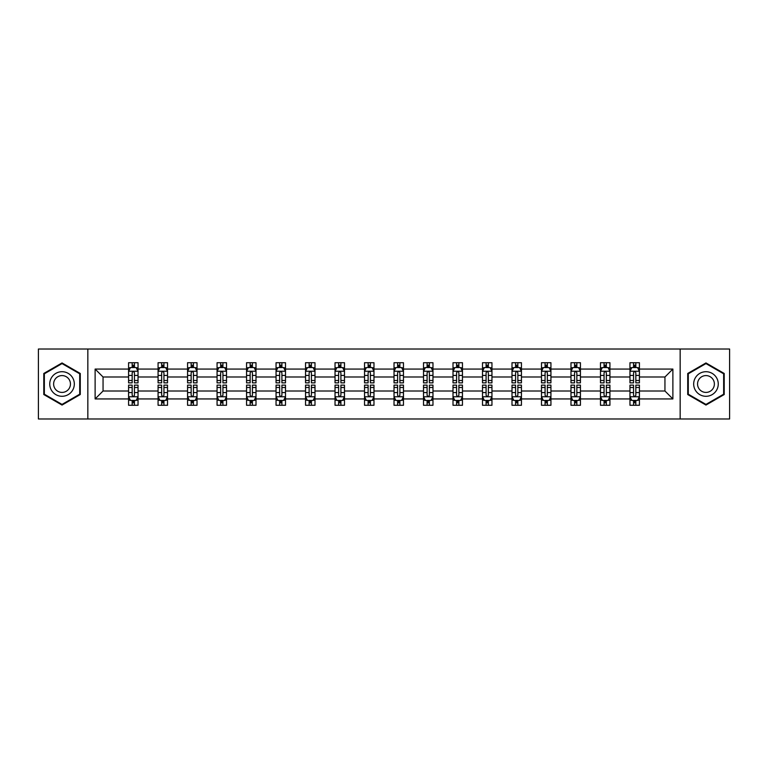 <?xml version="1.0" encoding="UTF-8"?>
<svg xmlns="http://www.w3.org/2000/svg" width="768" height="768" viewBox="0 0 768 768"><rect width="100%" height="100%" fill="white"/><g stroke="black" fill="none" stroke-linecap="round" stroke-linejoin="round"><path stroke-width="1.15" d="M680.16 418.973L729.6 418.973L729.6 349.027L680.16 349.027L680.16 418.973L87.84 418.973L87.84 349.027L38.4 349.027L38.4 418.973L87.84 418.973M639.418 398.938L639.418 390.998L664.944 390.998L672.883 398.938L639.418 398.938L639.418 405.274L635.827 405.274L635.827 400.445M680.16 349.027L87.84 349.027M629.962 398.938L609.926 398.938L609.926 390.998L629.962 390.998L629.962 405.274L639.418 405.274L639.418 400.224L637.642 400.224M609.926 398.938L609.926 405.274L606.336 405.274L606.336 400.445M600.47 398.938L580.435 398.938L580.435 390.998L600.47 390.998L600.47 405.274L609.926 405.274L609.926 400.224L608.15 400.224M580.435 398.938L580.435 405.274L576.845 405.274L576.845 400.445M570.979 398.938L550.934 398.938L550.934 390.998L570.979 390.998L570.979 405.274L580.435 405.274L580.435 400.224L578.659 400.224M550.934 398.938L550.934 405.274L547.344 405.274L547.344 400.445M541.488 398.938L521.443 398.938L521.443 390.998L541.488 390.998L541.488 405.274L550.934 405.274L550.934 400.224L549.158 400.224M521.443 398.938L521.443 405.274L517.853 405.274L517.853 400.445M511.997 398.938L491.952 398.938L491.952 390.998L511.997 390.998L511.997 405.274L521.443 405.274L521.443 400.224L519.667 400.224M491.952 398.938L491.952 405.274L488.362 405.274L488.362 400.445M482.496 398.938L462.461 398.938L462.461 390.998L482.496 390.998L482.496 405.274L491.952 405.274L491.952 400.224L490.176 400.224M462.461 398.938L462.461 405.274L458.87 405.274L458.87 400.445M453.005 398.938L432.97 398.938L432.97 390.998L453.005 390.998L453.005 405.274L462.461 405.274L462.461 400.224L460.685 400.224M432.97 398.938L432.97 405.274L429.37 405.274L429.37 400.445M423.514 398.938L403.469 398.938L403.469 390.998L423.514 390.998L423.514 405.274L432.97 405.274L432.97 400.224L431.194 400.224M403.469 398.938L403.469 405.274L399.878 405.274L399.878 400.445M394.022 398.938L373.978 398.938L373.978 390.998L394.022 390.998L394.022 405.274L403.469 405.274L403.469 400.224L401.693 400.224M373.978 398.938L373.978 405.274L370.387 405.274L370.387 400.445M364.531 398.938L344.486 398.938L344.486 390.998L364.531 390.998L364.531 405.274L373.978 405.274L373.978 400.224L372.202 400.224M344.486 398.938L344.486 405.274L340.896 405.274L340.896 400.445M335.03 398.938L314.995 398.938L314.995 390.998L335.03 390.998L335.03 405.274L344.486 405.274L344.486 400.224L342.71 400.224M314.995 398.938L314.995 405.274L311.405 405.274L311.405 400.445M305.539 398.938L285.504 398.938L285.504 390.998L305.539 390.998L305.539 405.274L314.995 405.274L314.995 400.224L313.219 400.224M285.504 398.938L285.504 405.274L281.904 405.274L281.904 400.445M276.048 398.938L256.003 398.938L256.003 390.998L276.048 390.998L276.048 405.274L285.504 405.274L285.504 400.224L283.718 400.224M256.003 398.938L256.003 405.274L252.413 405.274L252.413 400.445M246.557 398.938L226.512 398.938L226.512 390.998L246.557 390.998L246.557 405.274L256.003 405.274L256.003 400.224L254.227 400.224M226.512 398.938L226.512 405.274L222.922 405.274L222.922 400.445M217.066 398.938L197.021 398.938L197.021 390.998L217.066 390.998L217.066 405.274L226.512 405.274L226.512 400.224L224.736 400.224M197.021 398.938L197.021 405.274L193.43 405.274L193.43 400.445M187.565 398.938L167.53 398.938L167.53 390.998L187.565 390.998L187.565 405.274L197.021 405.274L197.021 400.224L195.245 400.224M167.53 398.938L167.53 405.274L163.939 405.274L163.939 400.445M158.074 398.938L138.038 398.938L138.038 390.998L158.074 390.998L158.074 405.274L167.53 405.274L167.53 400.224L165.754 400.224M138.038 398.938L138.038 405.274L134.438 405.274L134.438 400.445M128.582 398.938L95.117 398.938L95.117 369.062L128.582 369.062L128.582 377.002L103.056 377.002L103.056 390.998L128.582 390.998L128.582 405.274L138.038 405.274L138.038 400.224L136.253 400.224M130.358 367.776L128.582 367.776L128.582 362.726L128.582 369.062M128.582 362.726L138.038 362.726L138.038 369.062L158.074 369.062L158.074 362.726L167.53 362.726L167.53 369.062L187.565 369.062L187.565 362.726L197.021 362.726L197.021 369.062L217.066 369.062L217.066 362.726L226.512 362.726L226.512 369.062L246.557 369.062L246.557 362.726L256.003 362.726L256.003 369.062L276.048 369.062L276.048 362.726L285.504 362.726L285.504 369.062L305.539 369.062L305.539 362.726L314.995 362.726L314.995 369.062L335.03 369.062L335.03 362.726L344.486 362.726L344.486 369.062L364.531 369.062L364.531 362.726L373.978 362.726L373.978 369.062L394.022 369.062L394.022 362.726L403.469 362.726L403.469 369.062L423.514 369.062L423.514 362.726L432.97 362.726L432.97 369.062L453.005 369.062L453.005 362.726L462.461 362.726L462.461 369.062L482.496 369.062L482.496 362.726L491.952 362.726L491.952 369.062L511.997 369.062L511.997 362.726L521.443 362.726L521.443 369.062L541.488 369.062L541.488 362.726L550.934 362.726L550.934 369.062L570.979 369.062L570.979 362.726L580.435 362.726L580.435 369.062L600.47 369.062L600.47 362.726L609.926 362.726L609.926 369.062L629.962 369.062L629.962 362.726L639.418 362.726L639.418 369.062L672.883 369.062L672.883 398.938M629.962 369.062L629.962 377.002L609.926 377.002L609.926 369.062M600.47 369.062L600.47 377.002L580.435 377.002L580.435 369.062M570.979 369.062L570.979 377.002L550.934 377.002L550.934 369.062M541.488 369.062L541.488 377.002L521.443 377.002L521.443 369.062M511.997 369.062L511.997 377.002L491.952 377.002L491.952 369.062M482.496 369.062L482.496 377.002L462.461 377.002L462.461 369.062M453.005 369.062L453.005 377.002L432.97 377.002L432.97 369.062M423.514 369.062L423.514 377.002L403.469 377.002L403.469 369.062M394.022 369.062L394.022 377.002L373.978 377.002L373.978 369.062M364.531 369.062L364.531 377.002L344.486 377.002L344.486 369.062M335.03 369.062L335.03 377.002L314.995 377.002L314.995 369.062M305.539 369.062L305.539 377.002L285.504 377.002L285.504 369.062M276.048 369.062L276.048 377.002L256.003 377.002L256.003 369.062M246.557 369.062L246.557 377.002L226.512 377.002L226.512 369.062M217.066 369.062L217.066 377.002L197.021 377.002L197.021 369.062M187.565 369.062L187.565 377.002L167.53 377.002L167.53 369.062M158.074 369.062L158.074 377.002L138.038 377.002L138.038 369.062M95.117 369.062L103.056 377.002M664.944 390.998L664.944 377.002L639.418 377.002L639.418 369.062M633.562 367.459L635.827 367.459M604.061 367.459L606.336 367.459M574.57 367.459L576.845 367.459M545.078 367.459L547.344 367.459M515.587 367.459L517.853 367.459M486.096 367.459L488.362 367.459M456.595 367.459L458.87 367.459M427.104 367.459L429.37 367.459M397.613 367.459L399.878 367.459M368.122 367.459L370.387 367.459M338.63 367.459L340.896 367.459M309.13 367.459L311.405 367.459M279.638 367.459L281.904 367.459M250.147 367.459L252.413 367.459M220.656 367.459L222.922 367.459M191.155 367.459L193.43 367.459M161.664 367.459L163.939 367.459M132.173 367.459L134.438 367.459M132.173 400.541L134.438 400.541M161.664 400.541L163.939 400.541M191.155 400.541L193.43 400.541M220.656 400.541L222.922 400.541M250.147 400.541L252.413 400.541M279.638 400.541L281.904 400.541M309.13 400.541L311.405 400.541M338.63 400.541L340.896 400.541M368.122 400.541L370.387 400.541M397.613 400.541L399.878 400.541M427.104 400.541L429.37 400.541M456.595 400.541L458.87 400.541M486.096 400.541L488.362 400.541M515.587 400.541L517.853 400.541M545.078 400.541L547.344 400.541M574.57 400.541L576.845 400.541M604.061 400.541L606.336 400.541M633.562 400.541L635.827 400.541M103.056 390.998L95.117 398.938M672.883 369.062L664.944 377.002M80.275 373.469L62.035 362.938L43.786 373.469L43.786 394.531L62.035 405.062L80.275 394.531L80.275 373.469M687.725 373.469L687.725 394.531L705.965 405.062L724.214 394.531L724.214 373.469L705.965 362.938L687.725 373.469M134.438 365.184L132.173 365.184M128.582 380.496L128.582 382.867L132.173 382.867L132.173 380.496L128.582 380.496L128.582 377.002M138.038 377.002L138.038 382.867L134.438 382.867L134.438 372.749C133.69 371.29 132.931 371.29 132.173 372.749L132.173 380.496M136.253 367.776L138.038 367.776L138.038 362.726L134.438 362.726L138.038 362.726M138.038 371.338L136.147 367.555L130.474 367.555L128.582 371.338M132.173 367.555L132.173 362.726M134.438 362.726L134.438 367.555M132.173 402.816L134.438 402.816M138.038 387.504L138.038 385.133L134.438 385.133L134.438 387.504L138.038 387.504L138.038 390.998M128.582 390.998L128.582 385.133L132.173 385.133L132.173 395.251C132.931 396.71 133.68 396.71 134.438 395.251L134.438 387.504M130.358 400.224L128.582 400.224L128.582 405.274L132.173 405.274L132.173 400.445M128.582 396.662L130.474 400.445L136.147 400.445L138.038 396.662M163.939 365.184L161.664 365.184M159.85 367.776L158.074 367.776L158.074 362.726L161.664 362.726L158.074 362.726M158.074 380.496L158.074 382.867L161.664 382.867L161.664 380.496L158.074 380.496L158.074 377.002M167.53 377.002L167.53 382.867L163.939 382.867L163.939 372.749C163.181 371.29 162.422 371.29 161.664 372.749L161.664 380.496M165.754 367.776L167.53 367.776L167.53 362.726L163.939 362.726L167.53 362.726M167.53 371.338L165.638 367.555L159.965 367.555L158.074 371.338M161.664 367.555L161.664 362.726M163.939 362.726L163.939 367.555M193.43 365.184L191.155 365.184M189.341 367.776L187.565 367.776L187.565 362.726L191.155 362.726L187.565 362.726M187.565 380.496L187.565 382.867L191.155 382.867L191.155 380.496L187.565 380.496L187.565 377.002M197.021 377.002L197.021 382.867L193.43 382.867L193.43 372.749C192.672 371.29 191.914 371.29 191.155 372.749L191.155 380.496M195.245 367.776L197.021 367.776L197.021 362.726L193.43 362.726L197.021 362.726M197.021 371.338L195.13 367.555L189.456 367.555L187.565 371.338M191.155 367.555L191.155 362.726M193.43 362.726L193.43 367.555M161.664 402.816L163.939 402.816M167.53 387.504L167.53 385.133L163.939 385.133L163.939 387.504L167.53 387.504L167.53 390.998M158.074 390.998L158.074 385.133L161.664 385.133L161.664 395.251C162.422 396.71 163.181 396.71 163.939 395.251L163.939 387.504M159.85 400.224L158.074 400.224L158.074 405.274L161.664 405.274L161.664 400.445M158.074 396.662L159.965 400.445L165.638 400.445L167.53 396.662M191.155 402.816L193.43 402.816M197.021 387.504L197.021 385.133L193.43 385.133L193.43 387.504L197.021 387.504L197.021 390.998M187.565 390.998L187.565 385.133L191.155 385.133L191.155 395.251C191.914 396.71 192.672 396.71 193.43 395.251L193.43 387.504M189.341 400.224L187.565 400.224L187.565 405.274L191.155 405.274L191.155 400.445M187.565 396.662L189.456 400.445L195.13 400.445L197.021 396.662M51.389 377.856A12.288 12.288 0 0 0 55.891 394.646A12.288 12.288 0 0 0 72.672 390.144A12.288 12.288 0 0 0 68.179 373.354A12.288 12.288 0 0 0 51.389 377.856M54.749 379.795A8.41 8.41 0 0 0 57.83 391.286A8.41 8.41 0 0 0 69.322 388.205A8.41 8.41 0 0 0 66.24 376.714A8.41 8.41 0 0 0 54.749 379.795M79.709 373.795L79.709 394.205L62.035 404.41L44.352 394.205L44.352 373.795L62.035 363.59L79.709 373.795M695.328 377.856A12.288 12.288 0 0 0 699.821 394.646A12.288 12.288 0 0 0 716.611 390.144A12.288 12.288 0 0 0 712.109 373.354A12.288 12.288 0 0 0 695.328 377.856M698.678 379.795A8.41 8.41 0 0 0 701.76 391.286A8.41 8.41 0 0 0 713.251 388.205A8.41 8.41 0 0 0 710.17 376.714A8.41 8.41 0 0 0 698.678 379.795M723.648 373.795L723.648 394.205L705.965 404.41L688.291 394.205L688.291 373.795L705.965 363.59L723.648 373.795M222.922 365.184L220.656 365.184M218.842 367.776L217.066 367.776L217.066 362.726L220.656 362.726L217.066 362.726M217.066 380.496L217.066 382.867L220.656 382.867L220.656 380.496L217.066 380.496L217.066 377.002M226.512 377.002L226.512 382.867L222.922 382.867L222.922 372.749C222.163 371.29 221.414 371.29 220.656 372.749L220.656 380.496M224.736 367.776L226.512 367.776L226.512 362.726L222.922 362.726L226.512 362.726M226.512 371.338L224.621 367.555L218.947 367.555L217.066 371.338M220.656 367.555L220.656 362.726M222.922 362.726L222.922 367.555M220.656 402.816L222.922 402.816M226.512 387.504L226.512 385.133L222.922 385.133L222.922 387.504L226.512 387.504L226.512 390.998M217.066 390.998L217.066 385.133L220.656 385.133L220.656 395.251C221.405 396.71 222.163 396.71 222.922 395.251L222.922 387.504M218.842 400.224L217.066 400.224L217.066 405.274L220.656 405.274L220.656 400.445M217.066 396.662L218.947 400.445L224.621 400.445L226.512 396.662M252.413 365.184L250.147 365.184M248.333 367.776L246.557 367.776L246.557 362.726L250.147 362.726L246.557 362.726M246.557 380.496L246.557 382.867L250.147 382.867L250.147 380.496L246.557 380.496L246.557 377.002M256.003 377.002L256.003 382.867L252.413 382.867L252.413 372.749C251.664 371.29 250.906 371.29 250.147 372.749L250.147 380.496M254.227 367.776L256.003 367.776L256.003 362.726L252.413 362.726L256.003 362.726M256.003 371.338L254.112 367.555L248.448 367.555L246.557 371.338M250.147 367.555L250.147 362.726M252.413 362.726L252.413 367.555M250.147 402.816L252.413 402.816M256.003 387.504L256.003 385.133L252.413 385.133L252.413 387.504L256.003 387.504L256.003 390.998M246.557 390.998L246.557 385.133L250.147 385.133L250.147 395.251C250.906 396.71 251.654 396.71 252.413 395.251L252.413 387.504M248.333 400.224L246.557 400.224L246.557 405.274L250.147 405.274L250.147 400.445M246.557 396.662L248.448 400.445L254.112 400.445L256.003 396.662M281.904 365.184L279.638 365.184M277.824 367.776L276.048 367.776L276.048 362.726L279.638 362.726L276.048 362.726M276.048 380.496L276.048 382.867L279.638 382.867L279.638 380.496L276.048 380.496L276.048 377.002M285.504 377.002L285.504 382.867L281.904 382.867L281.904 372.749C281.155 371.29 280.397 371.29 279.638 372.749L279.638 380.496M283.718 367.776L285.504 367.776L285.504 362.726L281.904 362.726L285.504 362.726M285.504 371.338L283.613 367.555L277.939 367.555L276.048 371.338M279.638 367.555L279.638 362.726M281.904 362.726L281.904 367.555M279.638 402.816L281.904 402.816M285.504 387.504L285.504 385.133L281.904 385.133L281.904 387.504L285.504 387.504L285.504 390.998M276.048 390.998L276.048 385.133L279.638 385.133L279.638 395.251C280.397 396.71 281.155 396.71 281.904 395.251L281.904 387.504M277.824 400.224L276.048 400.224L276.048 405.274L279.638 405.274L279.638 400.445M276.048 396.662L277.939 400.445L283.613 400.445L285.504 396.662M311.405 365.184L309.13 365.184M307.315 367.776L305.539 367.776L305.539 362.726L309.13 362.726L305.539 362.726M305.539 380.496L305.539 382.867L309.13 382.867L309.13 380.496L305.539 380.496L305.539 377.002M314.995 377.002L314.995 382.867L311.405 382.867L311.405 372.749C310.646 371.29 309.888 371.29 309.13 372.749L309.13 380.496M313.219 367.776L314.995 367.776L314.995 362.726L311.405 362.726L314.995 362.726M314.995 371.338L313.104 367.555L307.43 367.555L305.539 371.338M309.13 367.555L309.13 362.726M311.405 362.726L311.405 367.555M309.13 402.816L311.405 402.816M314.995 387.504L314.995 385.133L311.405 385.133L311.405 387.504L314.995 387.504L314.995 390.998M305.539 390.998L305.539 385.133L309.13 385.133L309.13 395.251C309.888 396.71 310.646 396.71 311.405 395.251L311.405 387.504M307.315 400.224L305.539 400.224L305.539 405.274L309.13 405.274L309.13 400.445M305.539 396.662L307.43 400.445L313.104 400.445L314.995 396.662M340.896 365.184L338.63 365.184M336.806 367.776L335.03 367.776L335.03 362.726L338.63 362.726L335.03 362.726M335.03 380.496L335.03 382.867L338.63 382.867L338.63 380.496L335.03 380.496L335.03 377.002M344.486 377.002L344.486 382.867L340.896 382.867L340.896 372.749C340.138 371.29 339.379 371.29 338.63 372.749L338.63 380.496M342.71 367.776L344.486 367.776L344.486 362.726L340.896 362.726L344.486 362.726M344.486 371.338L342.595 367.555L336.922 367.555L335.03 371.338M338.63 367.555L338.63 362.726M340.896 362.726L340.896 367.555M338.63 402.816L340.896 402.816M344.486 387.504L344.486 385.133L340.896 385.133L340.896 387.504L344.486 387.504L344.486 390.998M335.03 390.998L335.03 385.133L338.63 385.133L338.63 395.251C339.379 396.71 340.138 396.71 340.896 395.251L340.896 387.504M336.806 400.224L335.03 400.224L335.03 405.274L338.63 405.274L338.63 400.445M335.03 396.662L336.922 400.445L342.595 400.445L344.486 396.662M370.387 365.184L368.122 365.184M366.307 367.776L364.531 367.776L364.531 362.726L368.122 362.726L364.531 362.726M364.531 380.496L364.531 382.867L368.122 382.867L368.122 380.496L364.531 380.496L364.531 377.002M373.978 377.002L373.978 382.867L370.387 382.867L370.387 372.749C369.629 371.29 368.88 371.29 368.122 372.749L368.122 380.496M372.202 367.776L373.978 367.776L373.978 362.726L370.387 362.726L373.978 362.726M373.978 371.338L372.086 367.555L366.413 367.555L364.531 371.338M368.122 367.555L368.122 362.726M370.387 362.726L370.387 367.555M368.122 402.816L370.387 402.816M373.978 387.504L373.978 385.133L370.387 385.133L370.387 387.504L373.978 387.504L373.978 390.998M364.531 390.998L364.531 385.133L368.122 385.133L368.122 395.251C368.87 396.71 369.629 396.71 370.387 395.251L370.387 387.504M366.307 400.224L364.531 400.224L364.531 405.274L368.122 405.274L368.122 400.445M364.531 396.662L366.413 400.445L372.086 400.445L373.978 396.662M399.878 365.184L397.613 365.184M395.798 367.776L394.022 367.776L394.022 362.726L397.613 362.726L394.022 362.726M394.022 380.496L394.022 382.867L397.613 382.867L397.613 380.496L394.022 380.496L394.022 377.002M403.469 377.002L403.469 382.867L399.878 382.867L399.878 372.749C399.13 371.29 398.371 371.29 397.613 372.749L397.613 380.496M401.693 367.776L403.469 367.776L403.469 362.726L399.878 362.726L403.469 362.726M403.469 371.338L401.587 367.555L395.914 367.555L394.022 371.338M397.613 367.555L397.613 362.726M399.878 362.726L399.878 367.555M397.613 402.816L399.878 402.816M403.469 387.504L403.469 385.133L399.878 385.133L399.878 387.504L403.469 387.504L403.469 390.998M394.022 390.998L394.022 385.133L397.613 385.133L397.613 395.251C398.371 396.71 399.12 396.71 399.878 395.251L399.878 387.504M395.798 400.224L394.022 400.224L394.022 405.274L397.613 405.274L397.613 400.445M394.022 396.662L395.914 400.445L401.587 400.445L403.469 396.662M429.37 365.184L427.104 365.184M425.29 367.776L423.514 367.776L423.514 362.726L427.104 362.726L423.514 362.726M423.514 380.496L423.514 382.867L427.104 382.867L427.104 380.496L423.514 380.496L423.514 377.002M432.97 377.002L432.97 382.867L429.37 382.867L429.37 372.749C428.621 371.29 427.862 371.29 427.104 372.749L427.104 380.496M431.194 367.776L432.97 367.776L432.97 362.726L429.37 362.726L432.97 362.726M432.97 371.338L431.078 367.555L425.405 367.555L423.514 371.338M427.104 367.555L427.104 362.726M429.37 362.726L429.37 367.555M427.104 402.816L429.37 402.816M432.97 387.504L432.97 385.133L429.37 385.133L429.37 387.504L432.97 387.504L432.97 390.998M423.514 390.998L423.514 385.133L427.104 385.133L427.104 395.251C427.862 396.71 428.621 396.71 429.37 395.251L429.37 387.504M425.29 400.224L423.514 400.224L423.514 405.274L427.104 405.274L427.104 400.445M423.514 396.662L425.405 400.445L431.078 400.445L432.97 396.662M458.87 365.184L456.595 365.184M454.781 367.776L453.005 367.776L453.005 362.726L456.595 362.726L453.005 362.726M453.005 380.496L453.005 382.867L456.595 382.867L456.595 380.496L453.005 380.496L453.005 377.002M462.461 377.002L462.461 382.867L458.87 382.867L458.87 372.749C458.112 371.29 457.354 371.29 456.595 372.749L456.595 380.496M460.685 367.776L462.461 367.776L462.461 362.726L458.87 362.726L462.461 362.726M462.461 371.338L460.57 367.555L454.896 367.555L453.005 371.338M456.595 367.555L456.595 362.726M458.87 362.726L458.87 367.555M456.595 402.816L458.87 402.816M462.461 387.504L462.461 385.133L458.87 385.133L458.87 387.504L462.461 387.504L462.461 390.998M453.005 390.998L453.005 385.133L456.595 385.133L456.595 395.251C457.354 396.71 458.112 396.71 458.87 395.251L458.87 387.504M454.781 400.224L453.005 400.224L453.005 405.274L456.595 405.274L456.595 400.445M453.005 396.662L454.896 400.445L460.57 400.445L462.461 396.662M488.362 365.184L486.096 365.184M484.282 367.776L482.496 367.776L482.496 362.726L486.096 362.726L482.496 362.726M482.496 380.496L482.496 382.867L486.096 382.867L486.096 380.496L482.496 380.496L482.496 377.002M491.952 377.002L491.952 382.867L488.362 382.867L488.362 372.749C487.603 371.29 486.845 371.29 486.096 372.749L486.096 380.496M490.176 367.776L491.952 367.776L491.952 362.726L488.362 362.726L491.952 362.726M491.952 371.338L490.061 367.555L484.387 367.555L482.496 371.338M486.096 367.555L486.096 362.726M488.362 362.726L488.362 367.555M486.096 402.816L488.362 402.816M491.952 387.504L491.952 385.133L488.362 385.133L488.362 387.504L491.952 387.504L491.952 390.998M482.496 390.998L482.496 385.133L486.096 385.133L486.096 395.251C486.845 396.71 487.603 396.71 488.362 395.251L488.362 387.504M484.282 400.224L482.496 400.224L482.496 405.274L486.096 405.274L486.096 400.445M482.496 396.662L484.387 400.445L490.061 400.445L491.952 396.662M517.853 365.184L515.587 365.184M513.773 367.776L511.997 367.776L511.997 362.726L515.587 362.726L511.997 362.726M511.997 380.496L511.997 382.867L515.587 382.867L515.587 380.496L511.997 380.496L511.997 377.002M521.443 377.002L521.443 382.867L517.853 382.867L517.853 372.749C517.094 371.29 516.346 371.29 515.587 372.749L515.587 380.496M519.667 367.776L521.443 367.776L521.443 362.726L517.853 362.726L521.443 362.726M521.443 371.338L519.552 367.555L513.888 367.555L511.997 371.338M515.587 367.555L515.587 362.726M517.853 362.726L517.853 367.555M515.587 402.816L517.853 402.816M521.443 387.504L521.443 385.133L517.853 385.133L517.853 387.504L521.443 387.504L521.443 390.998M511.997 390.998L511.997 385.133L515.587 385.133L515.587 395.251C516.336 396.71 517.094 396.71 517.853 395.251L517.853 387.504M513.773 400.224L511.997 400.224L511.997 405.274L515.587 405.274L515.587 400.445M511.997 396.662L513.888 400.445L519.552 400.445L521.443 396.662M547.344 365.184L545.078 365.184M543.264 367.776L541.488 367.776L541.488 362.726L545.078 362.726L541.488 362.726M541.488 380.496L541.488 382.867L545.078 382.867L545.078 380.496L541.488 380.496L541.488 377.002M550.934 377.002L550.934 382.867L547.344 382.867L547.344 372.749C546.595 371.29 545.837 371.29 545.078 372.749L545.078 380.496M549.158 367.776L550.934 367.776L550.934 362.726L547.344 362.726L550.934 362.726M550.934 371.338L549.053 367.555L543.379 367.555L541.488 371.338M545.078 367.555L545.078 362.726M547.344 362.726L547.344 367.555M545.078 402.816L547.344 402.816M550.934 387.504L550.934 385.133L547.344 385.133L547.344 387.504L550.934 387.504L550.934 390.998M541.488 390.998L541.488 385.133L545.078 385.133L545.078 395.251C545.837 396.71 546.586 396.71 547.344 395.251L547.344 387.504M543.264 400.224L541.488 400.224L541.488 405.274L545.078 405.274L545.078 400.445M541.488 396.662L543.379 400.445L549.053 400.445L550.934 396.662M576.845 365.184L574.57 365.184M572.755 367.776L570.979 367.776L570.979 362.726L574.57 362.726L570.979 362.726M570.979 380.496L570.979 382.867L574.57 382.867L574.57 380.496L570.979 380.496L570.979 377.002M580.435 377.002L580.435 382.867L576.845 382.867L576.845 372.749C576.086 371.29 575.328 371.29 574.57 372.749L574.57 380.496M578.659 367.776L580.435 367.776L580.435 362.726L576.845 362.726L580.435 362.726M580.435 371.338L578.544 367.555L572.87 367.555L570.979 371.338M574.57 367.555L574.57 362.726M576.845 362.726L576.845 367.555M574.57 402.816L576.845 402.816M580.435 387.504L580.435 385.133L576.845 385.133L576.845 387.504L580.435 387.504L580.435 390.998M570.979 390.998L570.979 385.133L574.57 385.133L574.57 395.251C575.328 396.71 576.086 396.71 576.845 395.251L576.845 387.504M572.755 400.224L570.979 400.224L570.979 405.274L574.57 405.274L574.57 400.445M570.979 396.662L572.87 400.445L578.544 400.445L580.435 396.662M606.336 365.184L604.061 365.184M602.246 367.776L600.47 367.776L600.47 362.726L604.061 362.726L600.47 362.726M600.47 380.496L600.47 382.867L604.061 382.867L604.061 380.496L600.47 380.496L600.47 377.002M609.926 377.002L609.926 382.867L606.336 382.867L606.336 372.749C605.578 371.29 604.819 371.29 604.061 372.749L604.061 380.496M608.15 367.776L609.926 367.776L609.926 362.726L606.336 362.726L609.926 362.726M609.926 371.338L608.035 367.555L602.362 367.555L600.47 371.338M604.061 367.555L604.061 362.726M606.336 362.726L606.336 367.555M604.061 402.816L606.336 402.816M609.926 387.504L609.926 385.133L606.336 385.133L606.336 387.504L609.926 387.504L609.926 390.998M600.47 390.998L600.47 385.133L604.061 385.133L604.061 395.251C604.819 396.71 605.578 396.71 606.336 395.251L606.336 387.504M602.246 400.224L600.47 400.224L600.47 405.274L604.061 405.274L604.061 400.445M600.47 396.662L602.362 400.445L608.035 400.445L609.926 396.662M635.827 365.184L633.562 365.184M631.747 367.776L629.962 367.776L629.962 362.726L633.562 362.726L629.962 362.726M629.962 380.496L629.962 382.867L633.562 382.867L633.562 380.496L629.962 380.496L629.962 377.002M639.418 377.002L639.418 382.867L635.827 382.867L635.827 372.749C635.069 371.29 634.32 371.29 633.562 372.749L633.562 380.496M637.642 367.776L639.418 367.776L639.418 362.726L635.827 362.726L639.418 362.726M639.418 371.338L637.526 367.555L631.853 367.555L629.962 371.338M633.562 367.555L633.562 362.726M635.827 362.726L635.827 367.555M633.562 402.816L635.827 402.816M639.418 387.504L639.418 385.133L635.827 385.133L635.827 387.504L639.418 387.504L639.418 390.998M629.962 390.998L629.962 385.133L633.562 385.133L633.562 395.251C634.31 396.71 635.069 396.71 635.827 395.251L635.827 387.504M631.747 400.224L629.962 400.224L629.962 405.274L633.562 405.274L633.562 400.445M629.962 396.662L631.853 400.445L637.526 400.445L639.418 396.662M137.99 371.242L128.63 371.242M138.038 380.496L134.438 380.496M132.173 375.427L128.582 375.427M138.038 375.427L134.438 375.427M134.438 366.394L132.173 366.394M128.63 396.758L137.99 396.758M128.582 387.504L132.173 387.504M134.438 392.573L138.038 392.573M128.582 392.573L132.173 392.573M132.173 401.606L134.438 401.606M167.482 371.242L158.122 371.242M167.53 380.496L163.939 380.496M161.664 375.427L158.074 375.427M167.53 375.427L163.939 375.427M163.939 366.394L161.664 366.394M196.973 371.242L187.613 371.242M197.021 380.496L193.43 380.496M191.155 375.427L187.565 375.427M197.021 375.427L193.43 375.427M193.43 366.394L191.155 366.394M158.122 396.758L167.482 396.758M158.074 387.504L161.664 387.504M163.939 392.573L167.53 392.573M158.074 392.573L161.664 392.573M161.664 401.606L163.939 401.606M187.613 396.758L196.973 396.758M187.565 387.504L191.155 387.504M193.43 392.573L197.021 392.573M187.565 392.573L191.155 392.573M191.155 401.606L193.43 401.606M226.464 371.242L217.104 371.242M226.512 380.496L222.922 380.496M220.656 375.427L217.066 375.427M226.512 375.427L222.922 375.427M222.922 366.394L220.656 366.394M217.104 396.758L226.464 396.758M217.066 387.504L220.656 387.504M222.922 392.573L226.512 392.573M217.066 392.573L220.656 392.573M220.656 401.606L222.922 401.606M255.955 371.242L246.605 371.242M256.003 380.496L252.413 380.496M250.147 375.427L246.557 375.427M256.003 375.427L252.413 375.427M252.413 366.394L250.147 366.394M246.605 396.758L255.955 396.758M246.557 387.504L250.147 387.504M252.413 392.573L256.003 392.573M246.557 392.573L250.147 392.573M250.147 401.606L252.413 401.606M285.456 371.242L276.096 371.242M285.504 380.496L281.904 380.496M279.638 375.427L276.048 375.427M285.504 375.427L281.904 375.427M281.904 366.394L279.638 366.394M276.096 396.758L285.456 396.758M276.048 387.504L279.638 387.504M281.904 392.573L285.504 392.573M276.048 392.573L279.638 392.573M279.638 401.606L281.904 401.606M314.947 371.242L305.587 371.242M314.995 380.496L311.405 380.496M309.13 375.427L305.539 375.427M314.995 375.427L311.405 375.427M311.405 366.394L309.13 366.394M305.587 396.758L314.947 396.758M305.539 387.504L309.13 387.504M311.405 392.573L314.995 392.573M305.539 392.573L309.13 392.573M309.13 401.606L311.405 401.606M344.438 371.242L335.078 371.242M344.486 380.496L340.896 380.496M338.63 375.427L335.03 375.427M344.486 375.427L340.896 375.427M340.896 366.394L338.63 366.394M335.078 396.758L344.438 396.758M335.03 387.504L338.63 387.504M340.896 392.573L344.486 392.573M335.03 392.573L338.63 392.573M338.63 401.606L340.896 401.606M373.93 371.242L364.57 371.242M373.978 380.496L370.387 380.496M368.122 375.427L364.531 375.427M373.978 375.427L370.387 375.427M370.387 366.394L368.122 366.394M364.57 396.758L373.93 396.758M364.531 387.504L368.122 387.504M370.387 392.573L373.978 392.573M364.531 392.573L368.122 392.573M368.122 401.606L370.387 401.606M403.43 371.242L394.07 371.242M403.469 380.496L399.878 380.496M397.613 375.427L394.022 375.427M403.469 375.427L399.878 375.427M399.878 366.394L397.613 366.394M394.07 396.758L403.43 396.758M394.022 387.504L397.613 387.504M399.878 392.573L403.469 392.573M394.022 392.573L397.613 392.573M397.613 401.606L399.878 401.606M432.922 371.242L423.562 371.242M432.97 380.496L429.37 380.496M427.104 375.427L423.514 375.427M432.97 375.427L429.37 375.427M429.37 366.394L427.104 366.394M423.562 396.758L432.922 396.758M423.514 387.504L427.104 387.504M429.37 392.573L432.97 392.573M423.514 392.573L427.104 392.573M427.104 401.606L429.37 401.606M462.413 371.242L453.053 371.242M462.461 380.496L458.87 380.496M456.595 375.427L453.005 375.427M462.461 375.427L458.87 375.427M458.87 366.394L456.595 366.394M453.053 396.758L462.413 396.758M453.005 387.504L456.595 387.504M458.87 392.573L462.461 392.573M453.005 392.573L456.595 392.573M456.595 401.606L458.87 401.606M491.904 371.242L482.544 371.242M491.952 380.496L488.362 380.496M486.096 375.427L482.496 375.427M491.952 375.427L488.362 375.427M488.362 366.394L486.096 366.394M482.544 396.758L491.904 396.758M482.496 387.504L486.096 387.504M488.362 392.573L491.952 392.573M482.496 392.573L486.096 392.573M486.096 401.606L488.362 401.606M521.395 371.242L512.045 371.242M521.443 380.496L517.853 380.496M515.587 375.427L511.997 375.427M521.443 375.427L517.853 375.427M517.853 366.394L515.587 366.394M512.045 396.758L521.395 396.758M511.997 387.504L515.587 387.504M517.853 392.573L521.443 392.573M511.997 392.573L515.587 392.573M515.587 401.606L517.853 401.606M550.896 371.242L541.536 371.242M550.934 380.496L547.344 380.496M545.078 375.427L541.488 375.427M550.934 375.427L547.344 375.427M547.344 366.394L545.078 366.394M541.536 396.758L550.896 396.758M541.488 387.504L545.078 387.504M547.344 392.573L550.934 392.573M541.488 392.573L545.078 392.573M545.078 401.606L547.344 401.606M580.387 371.242L571.027 371.242M580.435 380.496L576.845 380.496M574.57 375.427L570.979 375.427M580.435 375.427L576.845 375.427M576.845 366.394L574.57 366.394M571.027 396.758L580.387 396.758M570.979 387.504L574.57 387.504M576.845 392.573L580.435 392.573M570.979 392.573L574.57 392.573M574.57 401.606L576.845 401.606M609.878 371.242L600.518 371.242M609.926 380.496L606.336 380.496M604.061 375.427L600.47 375.427M609.926 375.427L606.336 375.427M606.336 366.394L604.061 366.394M600.518 396.758L609.878 396.758M600.47 387.504L604.061 387.504M606.336 392.573L609.926 392.573M600.47 392.573L604.061 392.573M604.061 401.606L606.336 401.606M639.37 371.242L630.01 371.242M639.418 380.496L635.827 380.496M633.562 375.427L629.962 375.427M639.418 375.427L635.827 375.427M635.827 366.394L633.562 366.394M630.01 396.758L639.37 396.758M629.962 387.504L633.562 387.504M635.827 392.573L639.418 392.573M629.962 392.573L633.562 392.573M633.562 401.606L635.827 401.606"/></g></svg>
